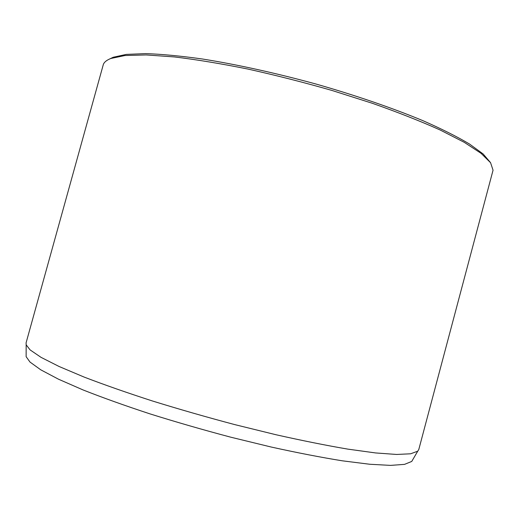 <?xml version="1.0" encoding="UTF-8"?>
<svg xmlns="http://www.w3.org/2000/svg" width="519" height="519" viewBox="0 0 519 519"><rect width="100%" height="100%" fill="white"/><g stroke="black" fill="none" stroke-linecap="round" stroke-linejoin="round"><path stroke-width="0.78" d="M26.138 354.302L26.132 356.676L30.011 362.067L40.761 369.82L58.524 379.214L83.176 389.99C102.84 397.742 125.183 405.728 150.199 413.948C176.311 422.122 203.208 429.881 230.884 437.219L271.333 447.06C297.316 452.782 320.969 457.362 342.281 460.807L369.71 464.252L390.554 465.387L404.522 464.369L411.742 461.443L412.936 459.393M109.697 58.952L113.233 57.252L126.273 54.404L145.683 53.613C161.701 54.158 180.586 55.948 202.352 58.991C236.677 64.447 276.114 73.101 315.993 84.033C355.632 95.353 392.656 108.088 422.888 120.655C441.669 128.92 457.2 136.711 469.494 144.023L483.137 153.968L490.319 162.363M110.865 58.478L124.923 55.533L146.202 54.936L174.41 56.934C196.403 59.581 220.841 63.616 247.725 69.027C275.479 75.177 303.524 82.307 331.842 90.416L372.389 103.307C397.859 112.279 420.396 121.154 440.015 129.932L464.226 142.31L481.094 153.358L490.578 162.726L493.05 170.213L418.775 449.564L417.724 451.199L410.613 453.794L396.626 454.456L375.626 452.944L347.873 449.13C326.269 445.445 302.253 440.631 275.836 434.701L234.679 424.587C206.491 417.094 179.094 409.231 152.489 400.999C126.993 392.747 104.235 384.787 84.201 377.105L59.101 366.498L41.027 357.344L30.096 349.897L26.158 344.811L26.08 342.871L103.372 64.343C104.351 61.995 106.849 60.035 110.865 58.478M411.742 461.443L417.724 451.199M26.132 356.676L26.158 344.811"/></g></svg>
